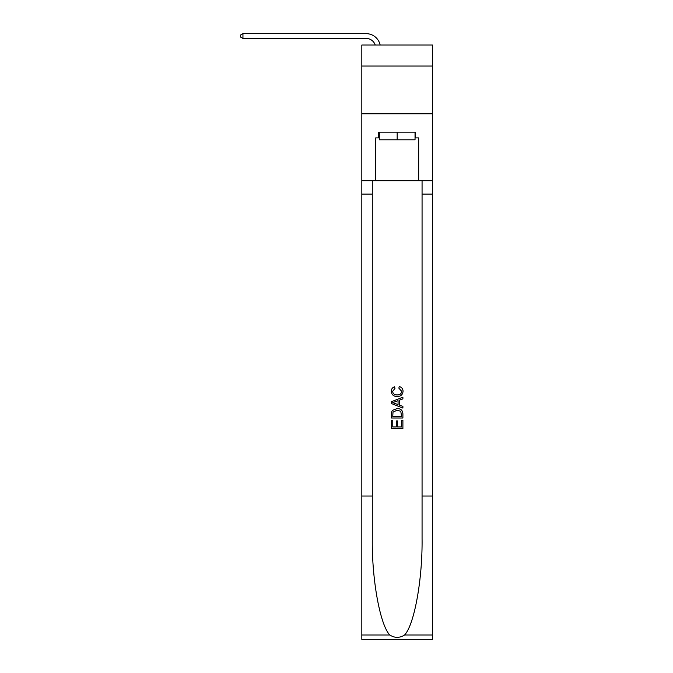 <?xml version="1.0" encoding="UTF-8"?>
<svg xmlns="http://www.w3.org/2000/svg" width="673" height="673" viewBox="0 0 673 673"><rect width="100%" height="100%" fill="white"/><g stroke="black" fill="none" stroke-linecap="round" stroke-linejoin="round"><path stroke-width="1.01" d="M432.529 66.038L432.529 45.024L361.822 45.024L361.822 66.038L432.529 66.038L432.529 113.821L361.822 113.821L361.822 66.038M366.12 33.65L242.953 33.65L366.12 33.65A14.335 14.335 0 0 1 380.144 45.024M415.039 132.16L415.039 139.807L379.303 139.807L379.303 132.16M397.171 132.16L397.171 139.807M401.579 420.196L401.579 426.96L397.608 426.96L401.579 426.96L401.579 420.196L402.9 420.196L402.9 428.575L391.434 428.575L391.434 420.49L391.434 428.575M396.288 420.928L396.288 426.96L392.763 426.96L396.288 426.96L396.288 420.928L397.608 420.928L397.608 426.96M392.426 410.379L391.602 412.044L392.426 410.379L397.112 408.578C400.772 408.57 402.706 410.337 402.9 413.887L402.9 417.992L391.434 417.992L391.434 414.072L391.434 417.992M399.232 386.529L398.853 388.144L399.232 386.529C401.663 387.168 402.934 388.725 403.051 391.215C402.74 394.731 400.755 396.506 397.087 396.532L397.087 396.532C393.562 396.456 391.627 394.689 391.291 391.249L391.291 391.249C391.35 388.977 392.46 387.505 394.622 386.824L394.967 388.439L392.611 391.324C392.956 393.798 394.445 394.992 397.078 394.908C399.762 395.051 401.31 393.873 401.731 391.366L398.853 388.144M404.566 634.992L432.529 634.992L432.529 639.35L361.822 639.35L361.822 496.026L372.287 496.026L372.287 538.636C371.774 579.36 380.035 624.864 389.785 634.992C394.706 638.13 399.636 638.13 404.566 634.992C414.316 624.864 422.577 579.36 422.064 538.636L422.064 180.701M391.434 401.714L391.434 403.539L402.9 408.09L391.434 403.539L391.434 401.714L402.9 397.163L391.434 401.714M422.064 496.026L432.529 496.026L432.529 113.821M361.822 496.026L361.822 113.821M372.287 180.701L372.287 496.026M432.529 634.992L432.529 496.026M361.822 180.701L375.677 180.701L375.677 137.898L379.303 137.898M415.039 137.898L415.62 137.898L415.62 132.16L378.731 132.16L378.731 137.898M415.62 137.898L418.673 137.898L418.673 180.701L432.529 180.701M375.677 180.701L418.673 180.701M402.9 397.163L402.9 398.879L399.375 400.183L399.375 405.07L402.9 406.374L402.9 408.09M394.874 403.413L398.054 404.582L398.054 400.671L392.763 402.631L394.874 403.413M398.054 400.671L398.054 404.582M391.434 414.072L391.602 412.044M400.772 411.304L401.579 416.377L400.772 411.304L397.087 410.202L392.998 412.154L392.763 416.377L401.579 416.377L392.763 416.377M391.434 420.49L392.763 420.49L392.763 426.96M375.206 45.024A9.557 9.557 0 0 0 366.12 38.428A9.557 9.557 0 0 1 375.206 45.024A9.557 9.557 0 0 0 366.12 38.428A9.557 9.557 0 0 1 375.206 45.024A9.557 9.557 0 0 0 366.12 38.428A9.557 9.557 0 0 1 375.206 45.024A9.557 9.557 0 0 0 366.12 38.428A9.557 9.557 0 0 1 375.206 45.024A9.557 9.557 0 0 0 366.12 38.428A9.557 9.557 0 0 1 375.206 45.024A9.557 9.557 0 0 0 366.12 38.428A9.557 9.557 0 0 1 375.206 45.024A9.557 9.557 0 0 0 366.12 38.428L242.953 38.428L240.471 36.998L240.471 35.08L242.953 33.65L242.953 38.428M422.064 194.085L432.529 194.085M372.287 194.085L361.822 194.085M361.822 634.992L389.785 634.992"/></g></svg>

